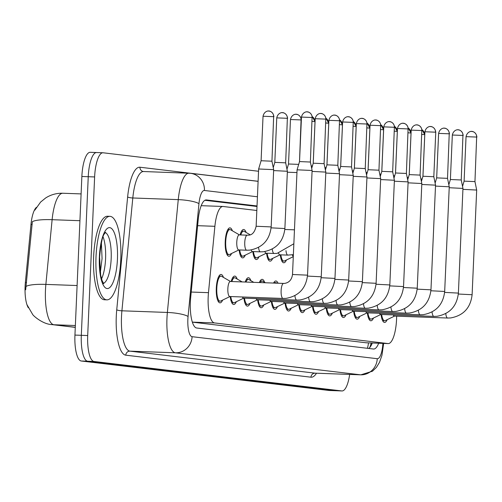 <?xml version="1.0" encoding="UTF-8"?>
<svg xmlns="http://www.w3.org/2000/svg" width="502" height="502" viewBox="0 0 502 502"><rect width="100%" height="100%" fill="white"/><g stroke="black" fill="none" stroke-linecap="round" stroke-linejoin="round"><path stroke-width="0.75" d="M240.113 234.923A14.207 4.223 -87.9 0 1 243.665 229.489A14.207 4.223 -87.9 0 1 246.105 232.445M231.566 253.485A14.207 4.223 -87.9 0 1 228.918 256.258A14.207 4.223 -87.9 0 1 225.229 241.556A14.207 4.223 -87.9 0 1 229.954 227.858A14.207 4.223 -87.9 0 1 232.388 230.82M273.565 283.059A14.207 4.223 -87.9 0 1 275.88 280.982A14.207 4.223 -87.9 0 1 278.039 283.222M259.346 282.544A14.207 4.223 -87.9 0 1 262.169 279.35A14.207 4.223 -87.9 0 1 264.604 282.306M245.233 282.03A14.207 4.223 -87.9 0 1 248.452 277.719A14.207 4.223 -87.9 0 1 250.893 280.674M231.19 281.522A14.207 4.223 -87.9 0 1 234.735 276.087A14.207 4.223 -87.9 0 1 237.176 279.043M222.637 300.083A14.207 4.223 -87.9 0 1 219.989 302.857A14.207 4.223 -87.9 0 1 216.299 288.154A14.207 4.223 -87.9 0 1 221.024 274.456A14.207 4.223 -87.9 0 1 223.465 277.418M256.829 210.495L223.108 206.485A25.075 7.455 92.1 0 0 222.926 206.473A25.075 7.455 92.1 0 0 214.887 226.308L208.481 292.672A25.075 7.455 92.1 0 0 208.179 297.008A25.075 7.455 92.1 0 0 214.511 322.93L388.04 343.569A25.075 7.455 92.1 0 0 388.222 343.581A25.075 7.455 92.1 0 0 396.636 316.178M36.42 207.345A22.565 6.708 92.1 0 0 30.98 224.469L25.37 282.538A22.565 6.708 92.1 0 0 25.1 286.441A22.565 6.708 92.1 0 0 28.307 307.739M192.354 322.146L366.027 342.766M245.277 255.116A14.207 4.223 -87.9 0 1 242.635 257.89A14.207 4.223 -87.9 0 1 239.147 249.94M258.994 256.748A14.207 4.223 -87.9 0 1 256.346 259.521A14.207 4.223 -87.9 0 1 252.857 251.571M272.712 258.379A14.207 4.223 -87.9 0 1 270.063 261.153A14.207 4.223 -87.9 0 1 266.575 253.203M286.422 260.011A14.207 4.223 -87.9 0 1 283.774 262.784A14.207 4.223 -87.9 0 1 280.292 254.834M236.354 301.715A14.207 4.223 -87.9 0 1 233.706 304.488A14.207 4.223 -87.9 0 1 230.217 296.538M250.065 303.346A14.207 4.223 -87.9 0 1 247.417 306.12A14.207 4.223 -87.9 0 1 243.934 298.169M263.782 304.978A14.207 4.223 -87.9 0 1 261.134 307.751A14.207 4.223 -87.9 0 1 257.645 299.801M277.493 306.609A14.207 4.223 -87.9 0 1 274.851 309.376A14.207 4.223 -87.9 0 1 271.362 301.432M291.21 308.241A14.207 4.223 -87.9 0 1 288.562 311.008A14.207 4.223 -87.9 0 1 285.073 303.064M304.927 309.872A14.207 4.223 -87.9 0 1 302.279 312.639A14.207 4.223 -87.9 0 1 298.79 304.689M318.638 311.504A14.207 4.223 -87.9 0 1 315.99 314.271A14.207 4.223 -87.9 0 1 312.508 306.32M332.355 313.129A14.207 4.223 -87.9 0 1 329.707 315.902A14.207 4.223 -87.9 0 1 326.218 307.952M346.066 314.76A14.207 4.223 -87.9 0 1 343.418 317.534A14.207 4.223 -87.9 0 1 339.936 309.583M359.783 316.392A14.207 4.223 -87.9 0 1 357.135 319.165A14.207 4.223 -87.9 0 1 353.646 311.215M373.494 318.023A14.207 4.223 -87.9 0 1 370.852 320.797A14.207 4.223 -87.9 0 1 367.364 312.846M387.211 319.655A14.207 4.223 -87.9 0 1 384.563 322.428A14.207 4.223 -87.9 0 1 381.074 314.478M63.076 193.264A33.433 9.94 92.1 0 0 62.832 193.245A33.433 9.94 92.1 0 0 52.12 219.694A29.254 5.522 -174.5 0 0 32.348 221.696L25.671 289.811M329.438 390.487A25.075 7.455 -87.9 0 1 329.256 390.487L335.637 390.719A25.075 7.455 -87.9 0 1 335.455 390.707L87.649 361.239A25.075 7.455 -87.9 0 1 81.318 335.311L88.245 176.71A25.075 7.455 -87.9 0 1 96.585 152.539A25.075 7.455 -87.9 0 1 96.76 152.552A25.075 7.455 -87.9 0 0 96.585 152.539A25.075 7.455 -87.9 0 0 88.245 176.71L81.318 335.311A25.075 7.455 -87.9 0 0 87.649 361.239L335.455 390.707A25.075 7.455 -87.9 0 0 335.637 390.719A25.075 7.455 -87.9 0 0 335.819 390.719M329.256 390.487A25.075 7.455 -87.9 0 1 329.074 390.474L81.274 361.007A25.075 7.455 -87.9 0 1 74.942 335.079L81.864 176.478A25.075 7.455 -87.9 0 1 90.203 152.307A25.075 7.455 -87.9 0 1 90.385 152.319M257.024 205.964L206.41 199.94A25.075 7.455 92.1 0 0 206.228 199.928A25.075 7.455 92.1 0 0 198.196 219.769L190.666 297.742A25.075 7.455 92.1 0 0 190.365 302.078A25.075 7.455 92.1 0 0 196.696 328.007L373.444 349.022A25.075 7.455 92.1 0 0 373.626 349.041A25.075 7.455 92.1 0 0 378.677 343.236M349.656 374.436A25.075 7.455 -87.9 0 1 342.013 390.951A25.075 7.455 -87.9 0 1 341.831 390.939L94.031 361.471A25.075 7.455 -87.9 0 1 87.699 335.543L94.621 176.942A25.075 7.455 -87.9 0 1 102.96 152.771A25.075 7.455 -87.9 0 1 103.142 152.784L258.543 171.264M372.296 343.004A25.075 7.455 -87.9 0 1 368.6 348.451M204.879 200.285L257.005 206.485M230.525 281.496L221.539 276.301A12.537 3.727 92.1 0 0 220.962 276.131A12.537 3.727 92.1 0 0 216.795 288.217A12.537 3.727 92.1 0 0 220.052 301.187A12.537 3.727 92.1 0 0 220.635 301.056L229.979 296.531M283.693 283.435A7.524 2.234 92.1 0 0 283.617 283.429L230.349 281.49A7.524 2.234 92.1 0 0 227.845 288.738A7.524 2.234 92.1 0 0 229.803 296.519L283.072 298.458A7.524 2.234 92.1 0 0 283.159 298.458M307.136 111.89A5.434 5.183 96.8 0 1 312.081 117.499L301.47 117.079L299.531 161.569L297.077 169.82L312.106 170.479L307.538 275.159L292.509 274.5C291.781 279.677 289.158 282.645 284.628 283.398L283.617 283.429A7.524 2.234 92.1 0 0 283.53 283.429A7.524 2.234 92.1 0 0 281.114 290.677A7.524 2.234 92.1 0 0 283.072 298.458L286.033 298.376C298.841 296.048 306.007 288.311 307.538 275.159M299.531 161.569L310.387 162.039L312.106 170.479M239.454 234.898L230.462 229.703A12.537 3.727 92.1 0 0 229.891 229.533A12.537 3.727 92.1 0 0 225.718 241.619A12.537 3.727 92.1 0 0 228.981 254.589A12.537 3.727 92.1 0 0 229.565 254.458L238.908 249.933M247.323 235.187A7.524 2.234 92.1 0 0 247.254 235.181L239.278 234.892A7.524 2.234 92.1 0 0 236.775 242.14A7.524 2.234 92.1 0 0 238.732 249.927L246.702 250.216A7.524 2.234 92.1 0 0 246.789 250.209M268.702 111.055A5.434 5.183 96.8 0 1 273.646 116.671L263.035 116.244L261.09 160.734L258.643 168.992L273.672 169.645L271.168 226.91C269.643 240.063 262.477 247.806 249.67 250.128L246.702 250.216A7.524 2.234 92.1 0 1 244.75 242.435A7.524 2.234 92.1 0 1 247.166 235.181A7.524 2.234 92.1 0 1 247.254 235.181L248.258 235.149C252.086 235.256 254.709 232.288 256.139 226.258L271.168 226.91M261.09 160.734L271.946 161.211L273.672 169.645M230.782 296.556A12.537 3.727 92.1 0 0 233.769 302.819A12.537 3.727 92.1 0 0 234.352 302.687L243.69 298.157M242.378 296.977A7.524 2.234 92.1 0 0 243.52 298.15L296.782 300.089A7.524 2.234 92.1 0 0 296.87 300.089M312.068 171.414L325.823 172.111L321.249 276.79L307.481 276.087M320.853 113.521A5.434 5.183 96.8 0 1 325.798 119.131L315.187 118.704L313.242 163.2L324.097 163.671L325.823 172.111M242.146 281.917L235.25 277.932A12.537 3.727 92.1 0 0 234.679 277.757A12.537 3.727 92.1 0 0 231.842 281.54M244.499 298.188A12.537 3.727 92.1 0 0 247.48 304.444A12.537 3.727 92.1 0 0 248.063 304.312L257.407 299.788M256.095 298.608A7.524 2.234 92.1 0 0 257.231 299.782L310.5 301.721A7.524 2.234 92.1 0 0 310.587 301.721M325.779 173.046L339.534 173.742L334.966 278.415L321.192 277.719M334.564 115.146A5.434 5.183 96.8 0 1 339.509 120.762L328.898 120.336L326.959 164.832L337.815 165.302L339.534 173.742M253.774 282.337L248.967 279.564A12.537 3.727 92.1 0 0 248.39 279.388A12.537 3.727 92.1 0 0 245.961 282.055M258.21 299.82A12.537 3.727 92.1 0 0 261.197 306.076A12.537 3.727 92.1 0 0 261.78 305.944L271.124 301.42M269.806 300.24A7.524 2.234 92.1 0 0 270.948 301.413L324.217 303.352A7.524 2.234 92.1 0 0 324.298 303.352M339.496 174.677L353.251 175.374L348.683 280.047L334.909 279.35M348.281 116.778A5.434 5.183 96.8 0 1 353.226 122.394L342.615 121.967L340.67 166.463L351.526 166.934L353.251 175.374M265.395 282.764L262.684 281.195A12.537 3.727 92.1 0 0 262.107 281.02A12.537 3.727 92.1 0 0 260.218 282.576M271.927 301.451A12.537 3.727 92.1 0 0 274.908 307.707A12.537 3.727 92.1 0 0 275.498 307.575L284.835 303.051M283.523 301.871A7.524 2.234 92.1 0 0 284.659 303.045L337.928 304.984A7.524 2.234 92.1 0 0 338.015 304.984M353.207 176.309L366.962 177.005L362.394 281.678L348.62 280.982M361.992 118.409A5.434 5.183 96.8 0 1 366.943 124.025L356.332 123.599L354.387 168.088L365.243 168.565L366.962 177.005M277.016 283.184L276.395 282.827A12.537 3.727 92.1 0 0 275.824 282.651A12.537 3.727 92.1 0 0 274.77 283.103M239.711 249.958A12.537 3.727 92.1 0 0 242.692 256.221A12.537 3.727 92.1 0 0 243.282 256.089L252.619 251.558M251.138 249.946A7.524 2.234 92.1 0 0 252.443 251.552L260.419 251.847A7.524 2.234 92.1 0 0 260.507 251.841M273.628 170.58L287.382 171.276L284.885 228.542C283.354 241.694 276.188 249.431 263.381 251.759L260.419 251.847A7.524 2.234 92.1 0 1 258.549 247.411M282.413 112.686A5.434 5.183 96.8 0 1 287.357 118.303L276.753 117.876L274.807 162.366L285.663 162.843L287.382 171.276M250.096 234.754L244.179 231.334A12.537 3.727 92.1 0 0 243.602 231.165A12.537 3.727 92.1 0 0 240.765 234.942M253.428 251.59A12.537 3.727 92.1 0 0 256.409 257.852A12.537 3.727 92.1 0 0 256.993 257.721L266.336 253.19M264.849 251.571A7.524 2.234 92.1 0 0 266.16 253.184L274.136 253.479A7.524 2.234 92.1 0 0 274.217 253.472M287.345 172.211L296.958 172.569M296.13 114.318A5.434 5.183 96.8 0 1 301.075 119.934L290.463 119.507L288.524 163.997L298.696 164.38M267.139 253.221A12.537 3.727 92.1 0 0 270.12 259.478A12.537 3.727 92.1 0 0 270.71 259.346L280.047 254.821M278.566 253.203A7.524 2.234 92.1 0 0 279.871 254.815L287.847 255.11A7.524 2.234 92.1 0 0 287.935 255.104M311.177 165.924L312.407 166.011M120.781 259.565A41.785 12.425 -87.9 0 1 106.888 299.857A41.785 12.425 -87.9 0 1 96.026 256.622A41.785 12.425 -87.9 0 1 109.925 216.337A41.785 12.425 -87.9 0 1 120.781 259.565M106.888 299.857L104.498 299.769A41.785 12.425 -87.9 0 1 93.636 256.535A41.785 12.425 -87.9 0 1 107.535 216.249L109.925 216.337M285.644 303.082A12.537 3.727 92.1 0 0 288.625 309.339A12.537 3.727 92.1 0 0 289.208 309.207L298.552 304.683M297.234 303.503A7.524 2.234 92.1 0 0 298.376 304.676L351.645 306.615A7.524 2.234 92.1 0 0 351.726 306.615M366.924 177.934L380.679 178.637L376.111 283.31L362.337 282.613M375.709 120.041A5.434 5.183 96.8 0 1 380.654 125.657L370.043 125.23L368.104 169.72L378.954 170.197L380.679 178.637M299.355 304.714A12.537 3.727 92.1 0 0 302.336 310.97A12.537 3.727 92.1 0 0 302.926 310.838L312.263 306.314M310.951 305.134A7.524 2.234 92.1 0 0 312.087 306.308L365.356 308.247A7.524 2.234 92.1 0 0 365.443 308.241M380.635 179.565L394.396 180.262L389.822 284.941L376.048 284.245M389.42 121.672A5.434 5.183 96.8 0 1 394.371 127.288L383.76 126.862L381.815 171.351L392.671 171.828L394.396 180.262M313.072 306.345A12.537 3.727 92.1 0 0 316.053 312.602A12.537 3.727 92.1 0 0 316.637 312.47L325.98 307.946M324.668 306.766A7.524 2.234 92.1 0 0 325.804 307.939L379.073 309.878A7.524 2.234 92.1 0 0 379.161 309.872M394.352 181.197L408.107 181.893L403.539 286.573L389.765 285.876M403.137 123.304A5.434 5.183 96.8 0 1 408.082 128.92L397.471 128.493L395.532 172.983L406.388 173.46L408.107 181.893M280.856 254.853A12.537 3.727 92.1 0 0 283.837 261.109A12.537 3.727 92.1 0 0 284.421 260.977L293.287 256.685M292.283 254.834A7.524 2.234 92.1 0 0 293.3 256.371M324.888 167.555L326.124 167.643M338.605 169.187L339.835 169.274M352.322 170.812L353.552 170.906M326.783 307.977A12.537 3.727 92.1 0 0 329.77 314.233A12.537 3.727 92.1 0 0 330.354 314.101L339.691 309.577M338.379 308.397A7.524 2.234 92.1 0 0 339.521 309.571L392.784 311.51A7.524 2.234 92.1 0 0 392.871 311.504M408.07 182.828L421.824 183.525L417.25 288.204L403.482 287.508M416.855 124.935A5.434 5.183 96.8 0 1 421.799 130.551L411.188 130.125L409.243 174.614L420.099 175.091L421.824 183.525M340.5 309.602A12.537 3.727 92.1 0 0 343.481 315.865A12.537 3.727 92.1 0 0 344.065 315.733L353.408 311.209M352.097 310.029A7.524 2.234 92.1 0 0 353.232 311.202L406.501 313.141A7.524 2.234 92.1 0 0 406.589 313.135M421.78 184.46L435.535 185.156L430.967 289.836L417.193 289.139M435.51 132.183L424.899 131.756L422.96 176.246L433.816 176.723L435.755 132.227C435.071 126.397 429.812 126.284 430.973 126.598A5.434 5.183 96.8 0 1 435.51 132.183L435.755 132.227M354.217 311.234A12.537 3.727 92.1 0 0 357.198 317.496A12.537 3.727 92.1 0 0 357.782 317.364L367.125 312.84M365.807 311.66A7.524 2.234 92.1 0 0 366.949 312.834L420.218 314.767A7.524 2.234 92.1 0 0 420.299 314.767M435.498 186.091L449.252 186.788L444.684 291.467L430.911 290.765M444.283 128.198A5.434 5.183 96.8 0 1 449.227 133.808L438.616 133.388L436.671 177.877L447.527 178.348L449.252 186.788M367.928 312.865A12.537 3.727 92.1 0 0 370.909 319.128A12.537 3.727 92.1 0 0 371.499 318.996L380.836 314.472M379.525 313.292A7.524 2.234 92.1 0 0 380.66 314.465L433.929 316.398A7.524 2.234 92.1 0 0 434.017 316.398M449.208 187.723L462.963 188.419L458.395 293.099L444.621 292.396M457.993 129.83A5.434 5.183 96.8 0 1 462.944 135.44L452.333 135.019L450.388 179.509L461.244 179.98L462.963 188.419M381.645 314.497A12.537 3.727 92.1 0 0 384.626 320.759A12.537 3.727 92.1 0 0 385.21 320.627L394.553 316.097M393.242 314.917A7.524 2.234 92.1 0 0 394.377 316.091L447.646 318.03A7.524 2.234 92.1 0 0 447.728 318.03M462.926 189.354L476.68 190.051L472.112 294.73L458.339 294.028M471.711 131.461A5.434 5.183 96.8 0 1 476.655 137.071L466.044 136.644L464.105 181.14L474.955 181.611L476.68 190.051M366.033 172.443L367.263 172.537M379.75 174.075L380.98 174.163M393.461 175.706L394.697 175.794M407.178 177.338L408.408 177.426M420.889 178.969L422.126 179.057M191.212 292.045L208.481 292.672M25.37 282.538L26.531 282.582M30.98 224.469L32.134 224.513M368.474 342.866A25.075 23.933 96.8 0 1 367.351 348.3M192.348 322.127L214.511 322.93M197.625 225.68L214.887 226.308M365.657 342.753L388.04 343.569M79.931 220.704L52.12 219.694L45.87 284.402A33.433 9.94 92.1 0 0 45.469 290.181A33.433 9.94 92.1 0 0 53.909 324.75A29.254 27.917 96.8 0 1 51.731 324.581C42.865 324.261 32.963 315.632 32.548 314.258L27.07 304.833M26.06 286.429A29.254 5.522 -174.5 0 1 45.87 284.402L77.101 285.538M75.356 325.528L53.909 324.75L75.281 327.291M329.074 390.474L341.831 390.939M81.274 361.007L94.031 361.471M74.942 335.079L87.699 335.543M81.864 176.478L94.621 176.942M257.426 196.778L204.433 190.478A16.717 4.97 92.1 0 0 198.955 203.693L188.062 316.511A16.717 4.97 92.1 0 0 187.861 319.404A16.717 4.97 92.1 0 0 192.084 336.685L377.253 358.704A16.717 4.97 92.1 0 0 382.894 343.387M383.653 343.418L381.934 355.372L379.537 362.275L376.418 367.389L372.446 371.229L360.819 374.837A33.433 9.94 -87.9 0 1 360.58 374.818L175.405 352.799A33.433 9.94 -87.9 0 1 166.965 318.23A33.433 9.94 -87.9 0 1 167.367 312.451L121.911 310.801A33.433 9.94 92.1 0 0 121.509 316.58A33.433 9.94 92.1 0 0 129.955 351.149L315.124 373.168A33.433 9.94 92.1 0 0 315.369 373.187A33.433 9.94 92.1 0 0 315.607 373.187M316.498 373.224A37.612 11.182 -87.9 0 1 310.958 377.197L125.782 355.178A4.179 3.991 96.8 0 1 129.955 351.149L175.405 352.799A16.717 15.957 -83.2 0 0 192.084 336.685M125.782 355.178A37.612 11.182 -87.9 0 1 116.282 316.285A37.612 11.182 -87.9 0 1 116.74 309.784L127.633 196.966A37.612 11.182 -87.9 0 1 139.958 167.229L258.103 181.278M188.062 316.511A16.717 3.156 -174.5 0 0 167.367 312.451L178.26 199.633L132.804 197.983L121.911 310.801A4.179 0.791 5.5 0 1 116.74 309.784M198.955 203.693A16.717 3.156 -174.5 0 0 178.26 199.633A33.433 9.94 -87.9 0 1 188.972 173.184A33.433 9.94 -87.9 0 1 189.216 173.203A16.717 15.957 -83.2 0 1 190.459 173.297L143.522 171.527A33.433 9.94 92.1 0 0 132.804 197.983A4.179 0.791 5.5 0 1 127.633 196.966M143.76 171.546A33.433 9.94 92.1 0 0 143.522 171.527L143.453 171.527A4.179 3.991 96.8 0 1 139.958 167.229M377.253 358.704A16.717 15.957 -83.2 0 1 360.58 374.818L315.124 373.168A4.179 3.991 96.8 0 0 310.958 377.197M204.433 190.478A16.717 15.957 -83.2 0 0 190.459 173.297L258.103 181.341M206.046 199.928L206.41 199.94M312.081 117.499L310.387 162.039M273.646 116.671L271.946 161.211M294.912 295.659A7.524 2.234 92.1 0 0 296.782 300.089L299.75 300.008C312.558 297.68 319.724 289.943 321.249 276.79M325.798 119.131L324.097 163.671M308.63 297.284A7.524 2.234 92.1 0 0 310.5 301.721L313.461 301.639C326.269 299.311 333.435 291.574 334.966 278.415M339.509 120.762L337.815 165.302M322.347 298.916A7.524 2.234 92.1 0 0 324.217 303.352L327.178 303.271C339.986 300.943 347.152 293.199 348.683 280.047M353.226 122.394L351.526 166.934M336.058 300.547A7.524 2.234 92.1 0 0 337.928 304.984L340.889 304.896C353.697 302.574 360.869 294.831 362.394 281.678M366.943 124.025L365.243 168.565M271.111 227.845L284.885 228.542M287.357 118.303L285.663 162.843M272.266 249.042A7.524 2.234 92.1 0 0 274.136 253.479L277.098 253.391L293.852 243.759M284.829 229.477L294.454 229.834M301.075 119.934L299.499 161.669M312.162 121.371L315.03 121.609L313.21 163.301M312.294 116.702A5.434 5.183 96.8 0 1 314.792 121.559M285.977 250.674A7.524 2.234 92.1 0 0 287.847 255.11L293.375 254.633M105.238 232.595A25.476 7.574 -87.9 0 1 111.168 258.819A25.476 7.574 -87.9 0 1 103.393 283.297M117.437 259.17A30.49 9.067 -87.9 0 1 107.077 288.55A30.49 9.067 -87.9 0 1 99.377 257.024A30.49 9.067 -87.9 0 1 109.737 227.644A30.49 9.067 -87.9 0 1 117.437 259.17M103.067 236.844A25.476 7.574 -87.9 0 1 105.583 258.618A25.476 7.574 -87.9 0 1 101.542 278.905M349.775 302.179A7.524 2.234 92.1 0 0 351.645 306.615L354.607 306.527C367.414 304.206 374.58 296.462 376.111 283.31M380.654 125.657L378.954 170.197M363.486 303.81A7.524 2.234 92.1 0 0 365.356 308.247L368.317 308.159C381.125 305.837 388.297 298.094 389.822 284.941M394.371 127.288L392.671 171.828M377.203 305.442A7.524 2.234 92.1 0 0 379.073 309.878L382.035 309.79C394.842 307.469 402.008 299.725 403.539 286.573M408.082 128.92L406.388 173.46M325.873 123.003L328.747 123.241L326.927 164.932M326.011 118.334A5.434 5.183 96.8 0 1 328.503 123.191M339.59 124.634L342.464 124.872L340.645 166.564M339.728 119.965A5.434 5.183 96.8 0 1 342.22 124.822M353.301 126.266L356.175 126.504L354.356 168.195M353.439 121.597A5.434 5.183 96.8 0 1 355.931 126.454M390.914 307.073A7.524 2.234 92.1 0 0 392.784 311.51L395.752 311.422C408.559 309.094 415.725 301.357 417.25 288.204M421.799 130.551L420.099 175.091M430.565 126.567A5.434 5.183 96.8 0 1 430.973 126.598L430.189 126.56C431.362 126.378 426.192 125.92 424.899 131.756M404.631 308.705A7.524 2.234 92.1 0 0 406.501 313.141L409.463 313.053C422.27 310.725 429.436 302.988 430.967 289.836M418.348 310.336A7.524 2.234 92.1 0 0 420.218 314.767L423.18 314.685C435.987 312.357 443.153 304.62 444.684 291.467M449.227 133.808L447.527 178.348M432.059 311.968A7.524 2.234 92.1 0 0 433.929 316.398L436.891 316.316C449.698 313.988 456.87 306.251 458.395 293.099M462.944 135.44L461.244 179.98M445.776 313.599A7.524 2.234 92.1 0 0 447.646 318.03L450.608 317.948C463.415 315.62 470.581 307.883 472.112 294.73M476.655 137.071L474.955 181.611M367.018 127.897L369.892 128.135L368.073 169.827M367.157 123.222A5.434 5.183 96.8 0 1 369.648 128.085M380.729 129.529L383.603 129.767L381.784 171.458M380.867 124.854A5.434 5.183 96.8 0 1 383.359 129.717M394.446 131.16L397.32 131.398L395.501 173.09M394.585 126.485A5.434 5.183 96.8 0 1 397.076 131.348M408.164 132.792L411.038 133.03L409.212 174.721M408.295 128.117A5.434 5.183 96.8 0 1 410.793 132.98M421.875 134.423L424.748 134.655L422.929 176.346M422.013 129.748A5.434 5.183 96.8 0 1 424.504 134.611M371.248 342.966L369.918 347.309M201.202 205.682L222.926 206.473M365.839 342.772L388.222 343.581M34.851 210.15L40.612 202.068L45.676 197.957C50.903 194.638 56.619 193.069 62.832 193.245L81.104 193.91M75.275 327.379L51.731 324.581M90.203 152.307L102.96 152.771M342.013 390.951L335.637 390.719M360.819 374.837L315.206 373.174M301.47 117.079C302.762 111.243 307.933 111.701 306.76 111.883L307.538 111.921C306.383 111.607 311.642 111.714 312.326 117.55M220.052 301.187L218.063 301.112M220.962 276.131L218.979 276.056M292.509 274.5L297.077 169.827M263.035 116.244C264.322 110.409 269.499 110.867 268.319 111.049L269.103 111.086C267.942 110.773 273.201 110.886 273.891 116.715M228.981 254.589L226.992 254.514M229.891 229.533L227.902 229.458M256.139 226.258L258.643 168.992M315.187 118.704C316.473 112.868 321.65 113.326 320.471 113.515L321.255 113.552C320.094 113.239 325.352 113.345 326.043 119.181M233.769 302.819L231.78 302.744M313.242 163.2L311.692 168.434M234.679 277.757L232.69 277.688M328.898 120.336C330.19 114.5 335.361 114.958 334.188 115.146L334.972 115.178C333.811 114.87 339.07 114.977 339.754 120.813M247.48 304.444L245.491 304.375M326.959 164.832L325.403 170.065M248.39 279.388L246.407 279.319M342.615 121.967C343.901 116.131 349.078 116.59 347.899 116.778L348.683 116.809C347.522 116.502 352.781 116.608 353.471 122.444M261.197 306.076L259.208 306.007M340.67 166.457L339.12 171.697M262.107 281.02L260.118 280.951M356.332 123.599C357.619 117.763 362.789 118.221 361.616 118.409L362.4 118.441C361.239 118.127 366.498 118.24 367.182 124.076M274.908 307.707L272.925 307.638M354.387 168.088L352.831 173.328M275.824 282.651L273.835 282.582M276.753 117.876C278.039 112.04 283.21 112.498 282.036 112.68L282.821 112.718C281.66 112.404 286.918 112.517 287.602 118.346M242.692 256.221L240.709 256.145M274.807 162.366L273.251 167.599M243.602 231.165L241.619 231.089M290.463 119.507C291.75 113.672 296.927 114.13 295.753 114.312L296.531 114.349C295.371 114.036 300.629 114.149 301.319 119.978M256.409 257.852L254.42 257.777M288.524 163.997L286.968 169.23M270.12 259.478L268.137 259.408M315.03 121.609L312.288 116.652M102.697 283.379L103.719 283.686L102.126 280.706L100.676 275.215L99.603 257.068C100.915 243.445 102.533 235.676 104.46 233.769L105.596 232.231M100.281 272.868L102.063 258.574L101.379 242.773M370.043 125.23C371.329 119.394 376.506 119.852 375.333 120.034L376.111 120.072C374.95 119.758 380.215 119.871 380.899 125.707M288.625 309.339L286.636 309.27M368.104 169.72L366.548 174.96M383.76 126.862C385.047 121.026 390.223 121.484 389.044 121.666L389.828 121.704C388.667 121.39 393.926 121.503 394.616 127.339M302.336 310.97L300.353 310.901M381.815 171.351L380.259 176.591M397.471 128.493C398.764 122.657 403.934 123.115 402.761 123.297L403.539 123.335C402.384 123.021 407.643 123.134 408.327 128.964M316.053 312.602L314.064 312.526M395.532 172.983L393.976 178.216M283.837 261.109L281.848 261.04M328.747 123.241L326.005 118.284M342.464 124.872L339.722 119.915M356.175 126.504L353.433 121.547M411.188 130.125C412.475 124.289 417.651 124.747 416.472 124.929L417.256 124.967C416.095 124.653 421.354 124.766 422.044 130.595M329.77 314.233L327.781 314.158M409.243 174.614L407.693 179.848M343.481 315.865L341.492 315.789M422.96 176.246L421.404 181.479M433.816 176.717L435.535 185.156M438.616 133.388C439.903 127.552 445.079 128.01 443.906 128.192L444.684 128.23C443.523 127.916 448.782 128.029 449.472 133.858M357.198 317.496L355.209 317.421M436.671 177.877L435.121 183.111M452.333 135.019C453.62 129.183 458.79 129.641 457.617 129.823L458.401 129.861C457.24 129.547 462.499 129.66 463.183 135.49M370.909 319.128L368.926 319.052M450.388 179.509L448.832 184.742M466.044 136.644C467.331 130.815 472.507 131.267 471.334 131.455L472.112 131.493C470.951 131.179 476.216 131.286 476.9 137.121M384.626 320.759L382.637 320.684M464.105 181.14L462.549 186.374M369.892 128.135L367.15 123.172M383.603 129.767L380.861 124.803M397.32 131.398L394.578 126.435M411.038 133.03L408.289 128.066M424.748 134.655L422.006 129.698"/></g></svg>
